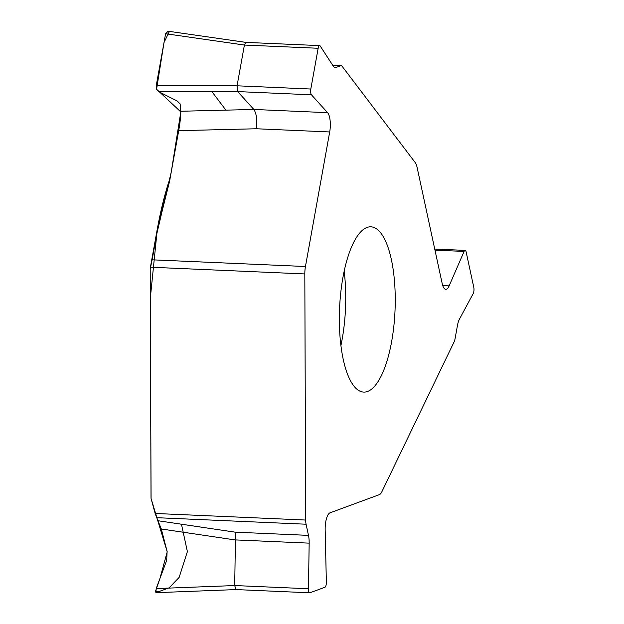 <?xml version="1.0" encoding="UTF-8"?>
<svg xmlns="http://www.w3.org/2000/svg" width="624" height="624" viewBox="0 0 624 624"><rect width="100%" height="100%" fill="white"/><g stroke="black" fill="none" stroke-linecap="round" stroke-linejoin="round"><path stroke-width="0.94" d="M442.736 285.589L449.14 285.87L464.092 251.417A4.352 1.459 -87.5 0 1 465.098 250.38A4.352 1.459 -87.5 0 1 466.175 252.104L473.788 287.344A4.352 1.459 -87.5 0 1 473.195 293.584L459.467 319.121A14.508 4.867 -87.5 0 0 457.447 325.517L455.122 338.426A8.705 2.917 -87.5 0 1 454.054 341.983L381.833 491.806A14.508 4.867 -87.5 0 1 379.384 494.637L330.01 512.842A14.508 4.867 -87.5 0 0 325.166 529.838L326.36 582.153A4.352 1.459 -87.5 0 1 324.901 587.254L309.949 592.769A4.352 1.459 -87.5 0 1 309.738 592.8A4.352 1.459 -87.5 0 1 308.459 588.752L309.169 543.137L235.42 539.916L234.71 585.53L236.005 589.579L309.738 592.8M311.446 94.809L237.697 91.595L253.835 109.457L327.592 112.679L311.446 94.809A4.352 1.459 -87.5 0 1 310.814 89.029L318.162 48.266A4.352 1.459 -87.5 0 1 319.636 45.607L245.934 42.393L244.413 45.037L237.065 85.808L237.689 91.588L158.512 91.58L177.122 100.955L180.141 103.958L180.788 111.251C180.905 115.339 180.211 121.813 178.706 130.673L169.564 181.389L157.747 228.68L152.139 259.818L305.448 266.51A14.508 4.867 -87.5 0 0 304.816 273.944L305.674 520.042A8.705 2.917 -87.5 0 0 306.08 524.215L308.49 535.376A14.508 4.867 -87.5 0 1 309.169 543.137M152.139 259.818L150.212 268.85L151.016 498.1A1.451 1.357 69.8 0 0 151.07 498.498L155.15 513.474L305.674 520.042M306.08 524.215L156.733 517.694L161.304 528.988L167.115 551.421L166.678 560.36L156.187 588.588L234.71 585.546L308.459 588.752M158.278 520.775L235.217 532.178L235.42 539.916M156.733 517.694L155.15 513.474M339.347 319.761A82.719 27.745 92.5 0 0 363.691 392.098A82.719 27.745 92.5 0 0 395.249 299.161A82.719 27.745 92.5 0 0 370.906 226.824A82.719 27.745 92.5 0 0 339.347 319.761M334.604 67.431L335.954 67.486L340.696 65.746A8.705 2.917 -87.5 0 1 341.102 65.676A8.705 2.917 -87.5 0 1 342.17 66.355L415.249 162.63A14.508 4.867 -87.5 0 1 417.066 167.232L442.19 283.577A14.508 4.867 -87.5 0 0 445.778 289.318A14.508 4.867 -87.5 0 0 449.14 285.87M305.448 266.51L329.698 131.96L256.417 128.762L178.706 130.673M335.954 67.486A14.508 4.867 -87.5 0 1 335.275 67.603A14.508 4.867 -87.5 0 1 333.263 66.128L320.237 46.051A4.352 1.459 -87.5 0 0 319.636 45.607M180.788 111.251L253.835 109.457C256.487 113.482 257.345 119.917 256.417 128.762M327.592 112.679A14.508 4.867 -87.5 0 1 329.698 131.96M318.162 48.266L244.413 45.053L165.602 33.727L168.121 31.216M158.512 91.58L156.585 89.248L156.211 85.808L237.065 85.808L310.814 89.029M155.86 592.691L156.187 588.588M156.211 85.808L165.602 33.727M168.137 187.13L169.58 181.288M181.467 524.215L187.387 551.624L179.135 577.418L169.135 587.824L159.51 591.365L155.446 591.482L159.884 578.635L167.216 551.842L151.07 498.498L150.314 298.178L156.842 233.696L171.265 171.951L180.82 111.93L156.577 89.232L164.003 42.565L169.229 31.699M211.84 91.588L225.927 110.144M304.816 273.944L150.446 267.205M235.217 532.178L308.49 535.376M340.915 345.556A82.719 27.745 92.5 0 0 345.735 297.001A82.719 27.745 92.5 0 0 344.167 271.206M464.092 251.417L434.967 250.146M340.696 65.746L332.787 65.395M235.42 539.971L161.304 528.988M170.297 177.31A188.986 63.398 92.5 0 0 157.24 229.429L157.747 228.68M150.298 267.844L157.209 229.507A1.451 0.515 -169.8 0 1 157.24 229.429L150.392 267.423M170.305 177.271L157.209 229.507A1.451 0.515 -169.8 0 0 157.209 229.585M465.098 250.38L434.733 249.054M332.732 65.309L341.102 65.676M155.992 592.683L236.059 589.579M168.433 31.262L246.02 42.401"/></g></svg>
